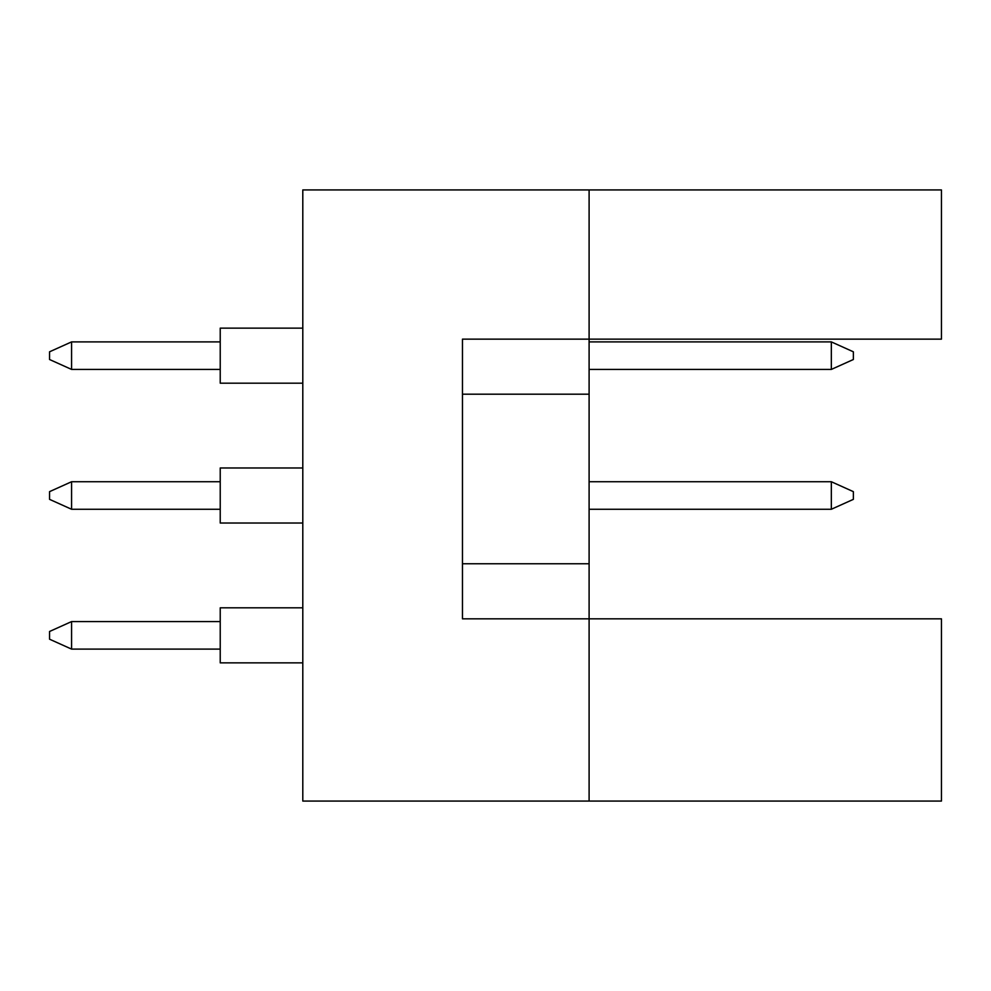 <?xml version="1.0" encoding="UTF-8"?>
<svg xmlns="http://www.w3.org/2000/svg" width="991" height="991" viewBox="0 0 991 991"><rect width="100%" height="100%" fill="white"/><g stroke="black" fill="none" stroke-linecap="round" stroke-linejoin="round"><path stroke-width="1.49" d="M589.1 394.195L589.1 339.145L941.45 339.145L941.45 189.938L589.1 189.938L589.1 339.145L462.463 339.145L462.463 618.83L589.1 618.83L589.1 394.195L462.463 394.195M941.45 801.062L941.45 618.83L589.1 618.83L589.1 801.062L941.45 801.062M589.1 801.062L302.8 801.062L302.8 189.938L589.1 189.938M462.463 563.768L589.1 563.768M302.8 662.868L220.225 662.868L220.225 607.817L302.8 607.817M220.225 649.105L71.575 649.105L71.575 621.58L49.55 631.49L49.55 639.195L71.575 649.105M220.225 621.58L71.575 621.58M302.8 523.025L220.225 523.025L220.225 467.975L302.8 467.975L220.225 467.975M220.225 509.263L71.575 509.263L71.575 481.737L49.55 491.647L49.55 499.353L71.575 509.263M220.225 481.737L71.575 481.737M853.362 491.647L853.362 499.353L831.338 509.263L831.338 481.737L853.362 491.647M831.338 509.263L589.1 509.263M831.338 481.737L589.1 481.737M302.8 383.183L220.225 383.183L220.225 328.132L302.8 328.132L220.225 328.132M220.225 369.42L71.575 369.42L71.575 341.895L49.55 351.805L49.55 359.51L71.575 369.42M220.225 341.895L71.575 341.895M853.362 351.805L853.362 359.51L831.338 369.42L831.338 341.895L853.362 351.805M831.338 369.42L589.1 369.42M831.338 341.895L589.1 341.895"/></g></svg>
